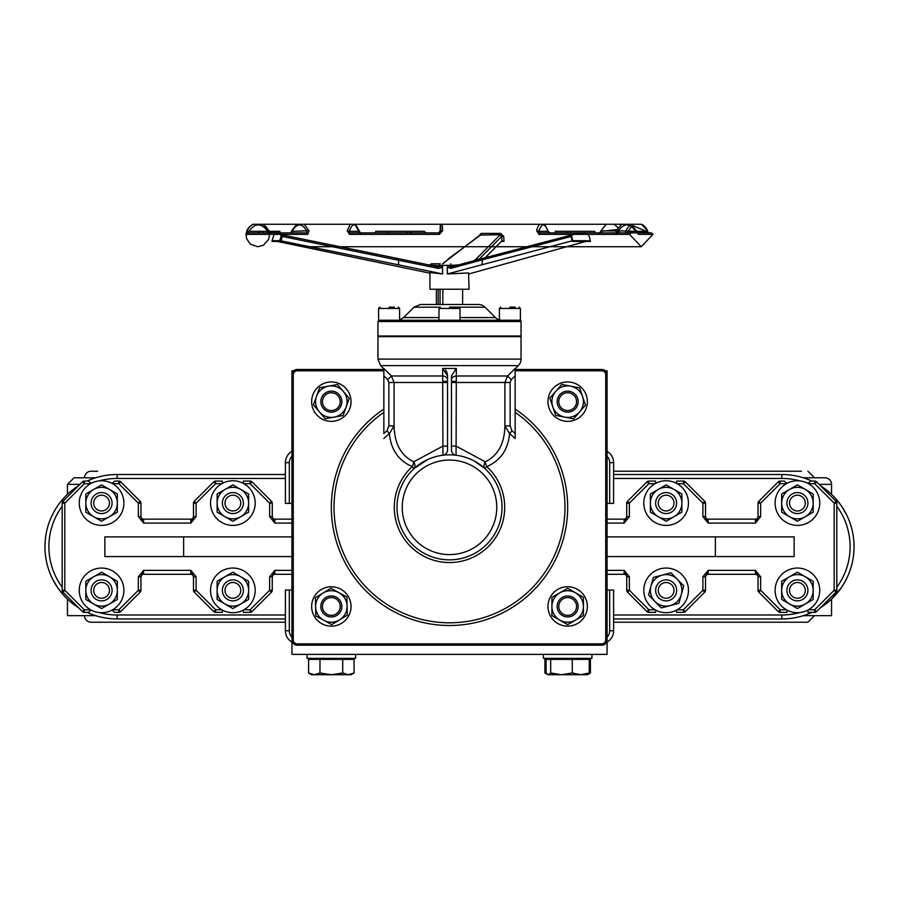 <?xml version="1.0" encoding="UTF-8"?>
<svg xmlns="http://www.w3.org/2000/svg" width="899" height="899" viewBox="0 0 899 899"><rect width="100%" height="100%" fill="white"/><g stroke="black" fill="none" stroke-linecap="round" stroke-linejoin="round"><path stroke-width="1.35" d="M112.083 503.08A10.507 10.507 0 0 0 101.576 492.573A10.507 10.507 0 0 0 91.08 503.08A10.507 10.507 0 0 0 101.576 513.576A10.507 10.507 0 0 0 112.083 503.08M112.083 590.373A10.507 10.507 0 0 0 101.576 579.866A10.507 10.507 0 0 0 91.08 590.373A10.507 10.507 0 0 0 101.576 600.88A10.507 10.507 0 0 0 112.083 590.373M807.92 503.08A10.507 10.507 0 0 0 797.424 492.573A10.507 10.507 0 0 0 786.917 503.08A10.507 10.507 0 0 0 797.424 513.576A10.507 10.507 0 0 0 807.92 503.08M807.92 590.373A10.507 10.507 0 0 0 797.424 579.866A10.507 10.507 0 0 0 786.917 590.373A10.507 10.507 0 0 0 797.424 600.88A10.507 10.507 0 0 0 807.92 590.373M243.371 590.373A10.507 10.507 0 0 0 232.875 579.866A10.507 10.507 0 0 0 222.368 590.373A10.507 10.507 0 0 0 232.875 600.88A10.507 10.507 0 0 0 243.371 590.373M243.371 503.08A10.507 10.507 0 0 0 232.875 492.573A10.507 10.507 0 0 0 222.368 503.08A10.507 10.507 0 0 0 232.875 513.576A10.507 10.507 0 0 0 243.371 503.08M676.632 590.373A10.507 10.507 0 0 0 666.125 579.866A10.507 10.507 0 0 0 655.629 590.373A10.507 10.507 0 0 0 666.125 600.88A10.507 10.507 0 0 0 676.632 590.373M676.632 503.08A10.507 10.507 0 0 0 666.125 492.573A10.507 10.507 0 0 0 655.629 503.08A10.507 10.507 0 0 0 666.125 513.576A10.507 10.507 0 0 0 676.632 503.08M607.05 503.395L613.612 503.395L613.612 462.693A13.125 13.125 0 0 0 607.05 451.332A13.125 13.125 0 0 1 613.612 462.693L613.612 482.246M289.321 503.395L289.321 462.693L285.388 462.693A13.125 13.125 0 0 1 291.95 451.332A13.125 13.125 0 0 0 285.388 462.693L285.388 503.395L291.95 503.395M87.079 612.365A72.212 72.212 0 0 0 117.162 618.939L285.388 618.939L285.388 590.047L285.388 630.75A13.125 13.125 0 0 0 291.95 642.122M613.612 611.196L613.612 590.047L613.612 630.75L613.612 590.047L609.679 590.047L609.679 630.75L613.612 630.75A13.125 13.125 0 0 1 607.05 642.122M674.003 503.08A7.877 7.877 0 0 1 662.192 509.902A7.877 7.877 0 0 1 662.192 496.259A7.877 7.877 0 0 1 674.003 503.08M674.003 590.373A7.877 7.877 0 0 1 662.192 597.194A7.877 7.877 0 0 1 662.192 583.552A7.877 7.877 0 0 1 674.003 590.373M240.752 503.08A7.877 7.877 0 0 1 228.93 509.902A7.877 7.877 0 0 1 228.93 496.259A7.877 7.877 0 0 1 240.752 503.08M240.752 590.373A7.877 7.877 0 0 1 228.93 597.194A7.877 7.877 0 0 1 228.93 583.552A7.877 7.877 0 0 1 240.752 590.373M805.302 590.373A7.877 7.877 0 0 1 793.48 597.194A7.877 7.877 0 0 1 793.48 583.552A7.877 7.877 0 0 1 805.302 590.373M805.302 503.08A7.877 7.877 0 0 1 793.48 509.902A7.877 7.877 0 0 1 793.48 496.259A7.877 7.877 0 0 1 805.302 503.08M109.453 590.373A7.877 7.877 0 0 1 97.643 597.194A7.877 7.877 0 0 1 97.643 583.552A7.877 7.877 0 0 1 109.453 590.373M109.453 503.08A7.877 7.877 0 0 1 97.643 509.902A7.877 7.877 0 0 1 97.643 496.259A7.877 7.877 0 0 1 109.453 503.08M243.371 610.061L243.371 612.365L250.158 612.365L250.158 609.747L252.023 611.601L271.487 592.138L269.633 590.272L272.262 590.272L272.262 576.787L269.633 576.787L269.633 590.272L250.158 609.747L243.955 609.747M655.629 483.381L655.629 481.077L648.842 481.077L648.842 483.707L646.977 481.853L627.513 501.316L629.367 503.17L626.738 503.17L626.738 516.655L624.12 523.094L629.367 516.655L626.738 516.655M222.368 483.381L222.368 481.077L215.58 481.077L215.58 483.707L213.715 481.853L194.251 501.316L196.106 503.17L193.487 503.17L193.487 516.655L190.858 523.094L196.106 516.655L193.487 516.532A2.63 2.63 0 0 1 190.858 519.15L143.593 519.15A2.63 2.63 0 0 1 140.963 516.532M807.92 610.061L807.92 612.365L814.719 612.365L814.719 609.747L816.573 611.601L836.036 592.138L834.182 590.272L836.812 590.272L836.812 503.17A2.63 2.63 0 0 0 836.036 501.316L816.573 481.853L814.719 483.707L814.719 481.077L810.55 481.077L807.943 483.392M676.632 610.061L676.632 612.365L683.42 612.365L683.42 609.747L685.285 611.601L704.749 592.138L702.894 590.272L705.513 590.272L705.513 576.787L708.142 570.359L702.894 576.787L705.513 576.787M243.955 483.707L250.158 483.707L269.633 503.17L271.487 501.316L252.023 481.853L250.158 483.707L250.158 481.077L243.371 481.077L243.371 483.381M291.95 519.15L274.88 519.15A2.63 2.63 0 0 1 272.262 516.532L269.633 516.655L274.88 523.094L272.262 516.655L272.262 503.17A2.63 2.63 0 0 0 271.487 501.316M252.023 481.853A2.63 2.63 0 0 0 250.158 481.077M194.251 501.316A2.63 2.63 0 0 0 193.487 503.17M215.58 481.077A2.63 2.63 0 0 0 213.715 481.853M627.513 501.316A2.63 2.63 0 0 0 626.738 503.17M648.842 481.077A2.63 2.63 0 0 0 646.977 481.853M626.738 516.532A2.63 2.63 0 0 1 624.12 519.15L607.05 519.15M677.217 483.707L683.42 483.707L702.894 503.17L704.749 501.316L685.285 481.853L683.42 483.707L683.42 481.077L676.632 481.077L676.632 483.381M705.513 516.655L702.894 516.655L708.142 523.094L705.513 516.655L705.513 503.17A2.63 2.63 0 0 0 704.749 501.316M685.285 481.853A2.63 2.63 0 0 0 683.42 481.077M705.513 516.532A2.63 2.63 0 0 0 708.142 519.15L755.407 519.15A2.63 2.63 0 0 0 758.037 516.532A2.63 2.63 0 0 1 755.407 519.15L755.407 523.094L760.655 516.655L758.037 516.655L755.407 523.094L708.142 523.094L708.142 519.15M704.749 592.138A2.63 2.63 0 0 0 705.513 590.272M683.42 612.365A2.63 2.63 0 0 0 685.285 611.601M705.513 576.922A2.63 2.63 0 0 1 708.142 574.292L755.407 574.292A2.63 2.63 0 0 1 758.037 576.922M655.045 609.747L648.842 609.747L629.367 590.272L627.513 592.138L646.977 611.601L648.842 609.747L648.842 612.365L655.629 612.365L655.629 610.061M626.738 576.787L629.367 576.787L624.12 570.359L626.738 576.787L626.738 590.272A2.63 2.63 0 0 0 627.513 592.138M646.977 611.601A2.63 2.63 0 0 0 648.842 612.365M626.738 576.922A2.63 2.63 0 0 0 624.12 574.292L607.05 574.292M221.783 609.747L215.58 609.747L196.106 590.272L194.251 592.138L213.715 611.601L215.58 609.747L215.58 612.365L222.368 612.365L222.368 610.061M140.963 576.922A2.63 2.63 0 0 1 143.593 574.292L190.858 574.292A2.63 2.63 0 0 1 193.487 576.922L196.106 576.787L190.858 570.359L193.487 576.787L193.487 590.272A2.63 2.63 0 0 0 194.251 592.138M213.715 611.601A2.63 2.63 0 0 0 215.58 612.365M291.95 574.292L274.88 574.292A2.63 2.63 0 0 0 272.262 576.922L274.88 570.359L269.633 576.787M250.158 612.365A2.63 2.63 0 0 0 252.023 611.601M271.487 592.138A2.63 2.63 0 0 0 272.262 590.272M140.963 590.272L140.963 576.787L138.345 576.787L138.345 590.272L140.963 590.272A2.63 2.63 0 0 1 140.199 592.138L138.345 590.272L118.87 609.747L120.724 611.601L140.199 592.138M140.963 576.787L143.593 570.359L138.345 576.787M112.667 609.747L118.87 609.747L118.87 612.365L114.712 612.365L112.105 610.061M118.87 612.365A2.63 2.63 0 0 0 120.724 611.601M112.105 483.392L114.712 481.077L118.87 481.077L118.87 483.707L138.345 503.17L140.199 501.316L120.724 481.853L118.87 483.707L112.667 483.707M140.963 516.655L138.345 516.655L143.593 523.094L140.963 516.655L140.963 503.17A2.63 2.63 0 0 0 140.199 501.316M120.724 481.853A2.63 2.63 0 0 0 118.87 481.077M91.057 610.061L88.45 612.365L84.281 612.365L84.281 609.747L64.818 590.272L62.964 592.138L82.427 611.601L84.281 609.747L90.496 609.747M91.057 483.392L88.45 481.077L84.281 481.077L84.281 483.707L82.427 481.853L62.964 501.316A2.63 2.63 0 0 0 62.188 503.17L62.188 590.272A2.63 2.63 0 0 0 62.964 592.138M62.964 501.316L64.818 503.17L62.188 503.17M84.281 481.077A2.63 2.63 0 0 0 82.427 481.853M82.427 611.601A2.63 2.63 0 0 0 84.281 612.365M786.333 609.747L780.13 609.747L760.655 590.272L758.801 592.138L778.276 611.601L780.13 609.747L780.13 612.365L786.917 612.365L786.917 610.061M758.037 576.787L760.655 576.787L755.407 570.359L758.037 576.787L758.037 590.272A2.63 2.63 0 0 0 758.801 592.138M778.276 611.601A2.63 2.63 0 0 0 780.13 612.365M786.895 483.392L784.288 481.077L780.13 481.077L780.13 483.707L778.276 481.853L758.801 501.316A2.63 2.63 0 0 0 758.037 503.17L758.037 516.655M758.801 501.316L760.655 503.17L758.037 503.17M780.13 481.077A2.63 2.63 0 0 0 778.276 481.853M808.504 483.707L814.719 483.707L834.182 503.17L836.036 501.316M814.719 612.365A2.63 2.63 0 0 0 816.573 611.601M836.036 592.138A2.63 2.63 0 0 0 836.812 590.272M816.573 481.853A2.63 2.63 0 0 0 814.719 481.077M831.553 599.094L831.553 615.658L803.358 615.658M95.642 615.658L67.447 615.658L67.447 599.094M67.447 494.36L67.447 484.359L79.91 484.359M291.95 637.177A9.192 9.192 0 0 1 289.321 630.75L289.321 590.047L285.388 590.047L285.388 611.196M289.321 590.047L291.95 590.047M607.05 590.047L609.679 590.047M845.408 580.979L841.97 586.71M841.172 587.89L831.867 598.801M842.026 506.822L846.858 515.307M835.553 498.462L841.093 505.452M613.612 478.448L781.838 478.448L781.838 474.515A72.212 72.212 0 0 1 811.921 481.077A72.212 72.212 0 0 0 781.838 474.515L613.612 474.515M820.382 607.78A72.212 72.212 0 0 0 820.382 485.662A72.212 72.212 0 0 1 831.867 494.652M52.142 515.307L55.12 509.778M55.423 509.261L58.154 505.103M60.862 501.507L64.267 497.563M56.974 586.62L52.142 578.147M63.447 594.981L57.907 587.991M285.388 474.515L117.162 474.515A72.212 72.212 0 0 0 87.079 481.077M78.618 485.662A72.212 72.212 0 0 0 78.618 607.78M613.612 618.939L781.838 618.939A72.212 72.212 0 0 0 811.921 612.365M84.506 615.658A6.563 6.563 0 0 0 91.08 622.22L285.388 622.22M613.612 622.22L807.92 622.22L814.494 615.658M84.506 477.796A6.563 6.563 0 0 1 91.08 471.233L97.643 471.233M801.357 471.233L613.612 471.233L801.357 471.233M819.09 484.359L831.553 484.359A6.563 6.563 0 0 0 824.99 477.796L803.358 477.796M95.642 477.796L74.01 477.796L67.447 484.359M289.321 630.75L285.388 630.75L285.388 618.939M607.05 556.571L794.143 556.571L794.143 536.883L607.05 536.883M291.95 536.883L104.857 536.883L104.857 556.571L291.95 556.571M291.95 449.567L291.95 370.793L293.726 370.793M605.274 370.793L607.05 370.793L607.05 432.498M607.05 637.312L607.05 654.382L291.95 654.382L291.95 575.607M591.947 658.326L591.947 654.382L591.947 658.326L543.378 658.326L543.378 654.382M355.622 654.382L355.622 658.326L307.053 658.326L307.053 654.382M314.279 674.733L319.965 672.98L331.338 674.733L311.65 674.733L308.593 672.98L314.279 674.733M342.71 672.98L348.396 674.733L331.338 674.733L342.71 672.98L342.71 659.372L354.082 659.372L354.082 672.98L348.396 674.733L351.037 674.733L354.082 672.98M319.965 672.98L319.965 659.372L308.593 659.372L308.593 672.98M319.965 659.372L342.71 659.372M351.037 658.326L351.037 659.372M561.47 674.733L572.27 672.98L580.754 674.733L548.379 674.733L550.682 672.98L561.47 674.733M588.463 673.935L590.407 672.98L587.35 674.733L580.754 674.733L589.25 672.98L586.946 674.733M548.379 674.733L546.075 672.98L546.075 659.372L550.682 659.372L550.682 672.98M550.682 659.372L572.27 659.372L572.27 672.98M572.27 659.372L589.25 659.372L589.25 672.98M546.075 659.372L544.918 659.372L544.918 672.98L546.862 673.935M589.25 659.372L590.407 659.372L590.407 672.98M587.35 658.326L587.35 659.372L587.35 658.326M297.198 369.478L383.851 369.478L297.198 369.478A5.248 5.248 0 0 0 291.95 374.737A5.248 5.248 0 0 1 297.198 369.478L297.198 370.793L383.851 370.793M515.149 369.478L601.802 369.478L515.149 369.478M605.735 374.737L605.735 639.942A3.933 3.933 0 0 1 601.802 643.875L297.198 643.875A3.933 3.933 0 0 1 293.265 639.942L293.265 374.737L291.95 374.737L291.95 639.942A5.248 5.248 0 0 0 297.198 645.19L601.802 645.19A5.248 5.248 0 0 0 607.05 639.942L607.05 374.737A5.248 5.248 0 0 0 601.802 369.478L601.802 370.793A3.933 3.933 0 0 1 605.735 374.737L607.05 374.737A5.248 5.248 0 0 0 601.802 369.478M438.195 304.491L438.195 289.231M440.072 304.491L440.072 289.231M521.049 321.561A1.315 1.315 0 0 0 519.746 320.246L379.254 320.246L377.951 321.561L521.049 321.561L521.049 336.001L377.951 336.001L377.951 321.561M445.488 369.995L446.769 372.017M447.095 372.916L447.533 375.861L442.668 368.466L442.937 455.231A5.248 5.248 0 0 0 447.533 450.017L447.533 375.861M447.533 381.345L442.937 381.345M377.951 359.106L377.951 336.664L521.049 336.664L521.049 359.106L377.951 359.106L380.637 365.612L383.851 368.826M447.533 379.693A5.248 3.731 0 0 0 442.713 375.984L391.402 375.984L383.851 368.466L383.851 433.498A98.8 98.8 0 0 1 387.042 430.778L389.391 433.655L394.088 425.901L394.088 382.48L391.402 375.984L387.716 379.693L388.874 382.48L447.533 382.48M442.668 368.466L456.332 368.466L451.467 375.861L451.467 450.017A5.248 5.248 0 0 0 456.063 455.231L456.332 368.466M515.149 375.861L515.149 433.498A98.8 98.8 0 0 0 511.958 430.778L510.126 425.901L510.126 382.48L511.284 379.693L515.149 375.861L515.149 368.466L507.598 375.984L504.912 382.48L504.912 425.901L509.609 433.655A95.092 95.092 0 0 1 515.149 438.543L515.149 433.498L515.149 438.543M388.874 382.48L388.874 425.901L394.088 425.901C394.492 443.679 401.044 455.647 413.731 461.816A9.192 5.81 -77.8 0 1 412.236 466.603L414.046 468.593L427.385 459.704M447.533 446.106L442.904 446.106L413.731 461.816A9.192 4.821 47.5 0 1 414.046 468.593M451.467 379.693A5.248 3.731 180 0 1 456.287 375.984L507.598 375.984L511.284 379.693M451.467 446.106L456.096 446.106L485.269 461.816A9.192 4.821 -47.5 0 0 484.954 468.593L486.764 466.603A9.192 5.81 77.8 0 1 485.269 461.816C497.956 455.647 504.508 443.679 504.912 425.901L510.126 425.901M451.467 381.345L456.063 381.345M511.958 430.778L509.609 433.655C508.07 449.702 500.451 460.681 486.764 466.603A55.21 55.21 0 0 1 489.112 545.794A55.21 55.21 0 0 1 409.888 545.794A55.21 55.21 0 0 1 412.236 466.603C398.549 460.681 390.93 449.702 389.391 433.655A95.092 95.092 0 0 0 383.851 438.543M502.013 507.339A52.513 52.513 0 0 0 449.5 454.815A52.513 52.513 0 0 0 396.987 507.339A52.513 52.513 0 0 0 449.5 559.852A52.513 52.513 0 0 0 502.013 507.339M465.086 457.186L467.705 458.074M474.503 461.153L484.954 468.593M521.049 359.106A9.192 9.192 0 0 1 518.363 365.612L380.637 365.612M501.889 320.246A9.192 9.192 0 0 1 495.383 317.561L460.007 317.561M438.993 317.561L403.617 317.561L413.989 307.188L439.903 307.188M459.097 307.188L485.011 307.188A9.192 9.192 0 0 0 478.515 304.491L420.485 304.491L413.989 307.188M383.851 409.09A118.162 118.162 0 0 0 360.656 585.249A118.162 118.162 0 0 0 538.344 585.249A118.162 118.162 0 0 0 515.149 409.09A118.162 118.162 0 0 1 538.344 585.249A118.162 118.162 0 0 1 360.656 585.249A118.162 118.162 0 0 1 383.851 409.09A118.162 118.162 0 0 0 360.656 585.249A118.162 118.162 0 0 0 538.344 585.249A118.162 118.162 0 0 0 515.149 409.09M401.1 336.001L401.1 336.664M497.9 336.664L497.9 336.001M442.836 304.491L442.836 289.231M438.195 263.789L440.072 263.789M267.644 231.313L267.644 232.875L259.474 232.875L259.474 231.313L267.733 231.313L269.936 233.841L269.082 230.751L262.913 224.267L630.66 224.267L252.967 224.267L262.913 224.267L269.082 230.74L267.733 231.313C261.429 222.817 255.125 222.817 248.821 231.313L247.247 230.74A11.743 11.709 90 0 1 253.406 224.267M632.997 225.728L646.392 231.313L647.494 230.74A11.743 11.485 90 0 0 641.459 224.267L606.162 224.267L600.847 230.829L606.263 224.267L614.219 224.267L617.838 227.571M358.105 230.74L361.184 234.358L439.499 234.358L442.566 230.74A1.562 0.562 -1 0 0 440.948 231.313L438.465 232.875L440.061 231.279A1.562 0.562 1 0 0 440.061 231.279A1.562 0.562 1 0 0 440.061 231.313C440.353 222.817 440.656 222.817 440.948 231.313L439.42 232.875L360.42 232.875L355.431 224.267L296.782 224.267L355.026 224.267L358.723 231.313C355.577 222.817 352.419 222.817 349.273 231.313L347.183 230.74L350.262 224.267M271.442 232.875L271.442 231.313L270.149 231.313L270.149 232.875L273.981 232.875L273.981 231.313L276.319 231.313L276.319 232.875L276.903 231.313L277.431 232.875L290.613 232.875L296.625 224.267L291.591 230.852L292.108 231.313C297.052 222.817 301.997 222.817 306.952 231.313L306.503 232.875L269.722 232.875L269.97 231.313L269.284 231.313M441.847 224.267L539.67 224.267A11.743 5.731 90 0 0 536.658 230.74L538.726 231.313C541.816 222.817 544.918 222.817 548.008 231.313L544.76 224.267L440.577 224.267L440.061 231.279M641.459 224.267L647.538 230.751L648.482 233.425M630.66 224.267L636.492 230.785L630.705 224.267L632.121 224.267A11.743 11.485 90 0 0 631.401 224.626M630.109 225.447A11.743 11.485 90 0 0 626.086 230.74L627.828 231.313L631.84 226.368M599.88 232.875L539.76 232.875L538.726 231.313L548.008 231.313L549.705 232.875L547.907 230.807M636.368 230.74L638.29 234.358L652.977 234.358L641.257 246.731L302.66 246.731M269.082 230.74L270.082 234.358L246.708 234.358L247.247 230.74M291.827 231.144L291.287 232.504M358.24 231.313L349.273 231.313L350.295 232.875L360.42 232.875A1.562 0.764 90 0 1 361.184 234.358L349.531 234.358L347.183 230.74M618.917 229.526L619.546 232.875M648.213 232.875L647.494 230.74M626.086 230.74L625.625 232.875M566.853 246.731L641.257 246.731L629.536 234.358L598.745 234.358L601.116 230.74M536.658 230.74L538.984 234.358L571.73 234.358M280.982 234.358L307.728 234.358L309.054 230.74L304.233 224.267M635.571 232.875L618.04 232.875L636.84 232.875L635.571 232.875L635.615 231.313L637.492 233.111L636.492 230.785L635.615 231.313C629.772 222.817 623.928 222.817 618.074 231.313L618.04 232.875A1.562 1.45 90 0 0 616.59 234.358L616.13 230.74L621.838 224.267M485.213 257.698L501.934 240.853L504.024 241.426L501.395 241.393M504.024 241.426L503.687 236.28L500.631 233.403L481.223 233.403L478.077 236.561M280.241 240.696L273.408 240.696L271.914 241.426L279.42 241.426L280.443 240.73L398.617 264.868L398.504 258.665L281.331 234.74M271.914 241.426L274.352 233.403L280.083 233.403L281.23 236.28L280.05 240.718M281.039 240.853L282.286 236.448L438.33 268.385L438.173 266.857L442.229 265.834L442.746 273.97L429.936 272.588L429.936 289.231L469.064 289.231L468.536 272.936L447.309 273.97L572.494 240.73L572.562 241.426L590.486 241.426L588.249 240.718L572.685 240.718M572.562 241.426L571.146 236.28L573.506 233.403L587.193 233.403L589.205 236.28L590.486 241.426M478.347 259.541L476.807 258.361L474.076 260.699M442.51 263.789L480.066 235.077L500.271 234.729L500.631 233.403M481.223 233.403L481.021 234.729L448.151 258.957M476.807 258.361L500.271 234.729L501.687 236.459L501.934 240.853M503.687 236.28L501.687 236.459L478.909 259.384M279.544 241.078L281.129 236.291L280.814 234.504L282.286 236.448L281.23 236.28M280.083 233.403A1.562 1.472 91.9 0 0 280.87 234.594M279.42 241.426L280.443 240.73M281.286 234.729L438.218 266.868M442.746 273.97L398.617 264.868M451.264 266.902L451.332 266.879A1.562 1.056 -105.2 0 1 451.523 266.857L447.859 265.834L447.309 267.194L450.669 268.385A1.562 1.056 -105.2 0 1 451.332 266.879L482.617 258.384L481.976 264.553M571.326 235.055L482.628 258.384L571.314 235.077M571.146 236.28L572.663 234.729A1.562 1.079 -90.9 0 0 573.506 233.403M572.303 234.819L571.123 236.459L572.09 240.853M572.708 240.763L571.652 236.325L481.976 259.901M572.596 240.696L588.339 240.73M469.064 273.892L585.968 241.37M450.781 263.789L450.893 265.362L458.524 264.924M429.857 264.89L431.351 263.789L440.308 263.789A1.562 0.798 90 0 0 439.51 265.362L450.893 265.362L447.859 265.834M431.351 263.789L433.307 263.789M429.767 265.115L442.229 265.834M447.309 273.97L447.309 267.194M375.636 232.875L375.636 231.313L387.064 231.313L387.064 232.875L407.371 232.875L407.371 231.313L409.922 231.313L411.675 232.875M409.922 231.313L424.171 231.313L425.98 232.875M290.613 232.875L292.108 231.313L309.054 230.74M267.733 231.313L248.821 231.313L248.259 232.875L258.732 232.875L258.732 231.313M280.555 234.358L270.082 234.358A1.562 1.562 90 0 0 268.531 232.875L248.259 232.875A1.562 1.562 90 0 0 246.708 234.358M269.408 232.875L269.97 232.875M360.42 232.875L358.723 231.313M358.926 232.875L350.295 232.875A1.562 0.764 90 0 0 349.531 234.358M632.649 232.875L632.649 231.313L635.571 231.313L616.13 230.74M646.246 232.875L646.246 231.313L645.92 232.875L645.92 231.313L647.381 232.875L651.415 232.875L637.346 232.875M630.244 231.313L630.244 232.875L627.502 232.875L627.828 231.313L632.649 231.313M643.65 231.313L643.65 232.875L643.65 231.313L642.347 231.313M643.976 232.875L645.055 232.875L645.055 231.313L643.178 231.313M642.392 232.875L637.885 232.875L637.885 231.313L642.392 231.313L642.392 232.875M616.59 229.627L601.476 231.313L599.813 232.931L600.847 230.829L617.175 230.987M619.377 230.74L618.197 230.964M617.669 231.155L616.984 232.875L600.285 232.875M645.246 231.313L645.92 231.313M271.88 232.875L271.88 231.313L273.981 231.313M387.064 231.313L407.371 231.313M594.846 232.875L594.846 231.313L584.384 231.313L584.384 232.875M570.281 232.875L570.281 231.313L584.384 231.313M567.134 232.875L567.134 231.313L570.281 231.313M555.279 232.875L555.279 231.313L567.134 231.313M279.308 232.875L279.308 231.313L279.949 231.313L279.949 232.875M277.431 231.313L279.308 231.313M276.319 231.313L276.903 231.313M645.864 232.875L645.864 231.313L645.763 232.875M645.089 232.875L645.089 231.313L645.763 231.313M640.965 232.875L640.965 231.313M639.695 232.875L639.695 231.313M636.829 231.706L637.885 231.313M631.514 232.875L631.514 231.313M429.936 273.184L276.903 241.359M558.773 606.465A8.889 8.889 0 0 1 572.112 598.756A8.889 8.889 0 0 1 572.112 614.163A8.889 8.889 0 0 1 558.773 606.465M557.155 606.465A10.507 10.507 0 0 0 567.662 616.961A10.507 10.507 0 0 0 578.169 606.465A10.507 10.507 0 0 0 567.662 595.958A10.507 10.507 0 0 0 557.155 606.465M322.449 606.465A8.889 8.889 0 0 1 335.788 598.756A8.889 8.889 0 0 1 335.788 614.163A8.889 8.889 0 0 1 322.449 606.465M320.831 606.465A10.507 10.507 0 0 0 331.338 616.961A10.507 10.507 0 0 0 341.845 606.465A10.507 10.507 0 0 0 331.338 595.958A10.507 10.507 0 0 0 320.831 606.465M566.775 410.495A8.889 8.889 0 0 1 560.437 396.459A8.889 8.889 0 0 1 575.765 397.987A8.889 8.889 0 0 1 566.775 410.495M566.617 412.102A10.507 10.507 0 0 0 578.113 402.696A10.507 10.507 0 0 0 568.707 391.2A10.507 10.507 0 0 0 557.211 400.606A10.507 10.507 0 0 0 566.617 412.102M322.449 401.651A8.889 8.889 0 0 1 335.788 393.942A8.889 8.889 0 0 1 335.788 409.348A8.889 8.889 0 0 1 322.449 401.651M320.831 401.651A10.507 10.507 0 0 0 331.338 412.147A10.507 10.507 0 0 0 341.845 401.651A10.507 10.507 0 0 0 331.338 391.144A10.507 10.507 0 0 0 320.831 401.651M345.89 414.922A19.688 19.688 0 0 1 312.571 407.607A19.688 19.688 0 0 1 335.552 382.412A19.688 19.688 0 0 1 345.89 414.922M311.65 606.465A19.688 19.688 0 0 1 341.182 589.407A19.688 19.688 0 0 1 341.182 623.513A19.688 19.688 0 0 1 311.65 606.465M547.963 606.465A19.688 19.688 0 0 1 577.506 589.407A19.688 19.688 0 0 1 577.506 623.513A19.688 19.688 0 0 1 547.963 606.465M547.963 401.651A19.688 19.688 0 0 1 577.506 384.592A19.688 19.688 0 0 1 577.506 418.698A19.688 19.688 0 0 1 547.963 401.651M583.417 606.465L583.417 615.557L575.54 620.108A15.755 15.755 0 0 0 575.54 592.823L583.417 597.363L583.417 606.465M567.662 624.659L559.785 620.108A15.755 15.755 0 0 0 575.54 620.108L567.662 624.659M551.907 615.557L551.907 606.465A15.755 15.755 0 0 0 559.785 620.108L551.907 615.557M559.785 592.823L567.662 588.272L575.54 592.823A15.755 15.755 0 0 0 551.907 606.465L551.907 597.363L559.785 592.823M323.168 592.992L330.956 588.272L338.923 592.655A15.755 15.755 0 0 0 315.583 606.791L315.392 597.7L323.168 592.992M346.902 597.037L347.093 606.128A15.755 15.755 0 0 0 338.923 592.655L346.902 597.037M347.284 615.219L339.507 619.939A15.755 15.755 0 0 0 347.093 606.128L347.284 615.219M323.752 620.265L315.785 615.894L315.583 606.791A15.755 15.755 0 0 0 339.507 619.939L331.72 624.648L323.752 620.265M555.807 391.279L561.785 384.435L570.708 386.188A15.755 15.755 0 0 0 552.75 406.73L549.817 398.122L555.807 391.279M579.641 387.952L582.574 396.56A15.755 15.755 0 0 0 570.708 386.188L579.641 387.952M585.507 405.168L579.518 412.023A15.755 15.755 0 0 0 582.574 396.56L585.507 405.168M564.617 417.102L555.683 415.349L552.75 406.73A15.755 15.755 0 0 0 579.518 412.023L573.54 418.867L564.617 417.102M346.171 406.955L343.115 415.518L334.158 417.147A15.755 15.755 0 0 0 343.351 391.458L349.239 398.392L346.171 406.955M325.213 418.777L319.325 411.843A15.755 15.755 0 0 0 334.158 417.147L325.213 418.777M313.436 404.91L316.504 396.347A15.755 15.755 0 0 0 319.325 411.843L313.436 404.91M328.517 386.143L337.462 384.514L343.351 391.458A15.755 15.755 0 0 0 316.504 396.347L319.572 387.772L328.517 386.143M442.937 336.664L442.937 336.001M460.007 308.436L460.007 320.246L438.993 320.246L438.993 308.436L460.007 308.436L458.692 307.121L449.5 307.121M454.748 307.121L458.692 307.121M509.89 307.121L515.149 307.121M499.394 319.898L499.394 308.436L520.397 308.436L519.083 307.121M382.547 336.664L382.547 336.001M389.11 307.121L394.358 307.121M378.603 320.246L378.603 308.436L399.606 308.436L398.302 307.121M79.258 503.08A22.318 22.318 0 0 1 112.735 483.752A22.318 22.318 0 0 1 112.735 522.409A22.318 22.318 0 0 1 79.258 503.08M79.258 590.373A22.318 22.318 0 0 1 112.735 571.045A22.318 22.318 0 0 1 112.735 609.702A22.318 22.318 0 0 1 79.258 590.373M210.546 590.373A22.318 22.318 0 0 1 244.034 571.045A22.318 22.318 0 0 1 244.034 609.702A22.318 22.318 0 0 1 210.546 590.373M210.546 503.08A22.318 22.318 0 0 1 244.034 483.752A22.318 22.318 0 0 1 244.034 522.409A22.318 22.318 0 0 1 210.546 503.08M643.808 503.08A22.318 22.318 0 0 1 677.295 483.752A22.318 22.318 0 0 1 677.295 522.409A22.318 22.318 0 0 1 643.808 503.08M775.107 503.08A22.318 22.318 0 0 1 808.583 483.752A22.318 22.318 0 0 1 808.583 522.409A22.318 22.318 0 0 1 775.107 503.08M775.107 590.373A22.318 22.318 0 0 1 808.583 571.045A22.318 22.318 0 0 1 808.583 609.702A22.318 22.318 0 0 1 775.107 590.373M643.808 590.373A22.318 22.318 0 0 1 677.295 571.045A22.318 22.318 0 0 1 677.295 609.702A22.318 22.318 0 0 1 643.808 590.373M813.179 590.373L813.179 599.464L805.302 604.016A15.755 15.755 0 0 0 805.302 576.731L813.179 581.271L813.179 590.373M797.424 608.567L789.547 604.016A15.755 15.755 0 0 0 805.302 604.016L797.424 608.567M781.669 599.464L781.669 590.373A15.755 15.755 0 0 0 789.547 604.016L781.669 599.464M789.547 576.731L797.424 572.18L805.302 576.731A15.755 15.755 0 0 0 781.669 590.373L781.669 581.271L789.547 576.731M654.91 601.431L648.527 594.947L650.943 586.182A15.755 15.755 0 0 0 670.092 605.623L661.293 607.904L654.91 601.431M653.359 577.416L662.17 575.124A15.755 15.755 0 0 0 650.943 586.182L653.359 577.416M670.969 572.832L677.352 579.316A15.755 15.755 0 0 0 662.17 575.124L670.969 572.832M681.318 594.565L678.891 603.33L670.092 605.623A15.755 15.755 0 0 0 677.352 579.316L683.734 585.8L681.318 594.565M681.88 503.08L681.88 512.172L674.003 516.723A15.755 15.755 0 0 0 674.003 489.438L681.88 493.978L681.88 503.08M666.125 521.274L658.248 516.723A15.755 15.755 0 0 0 674.003 516.723L666.125 521.274M650.37 512.172L650.37 503.08A15.755 15.755 0 0 0 658.248 516.723L650.37 512.172M658.248 489.438L666.125 484.887L674.003 489.438A15.755 15.755 0 0 0 650.37 503.08L650.37 493.978L658.248 489.438M813.179 503.08L813.179 512.172L805.302 516.723A15.755 15.755 0 0 0 805.302 489.438L813.179 493.978L813.179 503.08M797.424 521.274L789.547 516.723A15.755 15.755 0 0 0 805.302 516.723L797.424 521.274M781.669 512.172L781.669 503.08A15.755 15.755 0 0 0 789.547 516.723L781.669 512.172M789.547 489.438L797.424 484.887L805.302 489.438A15.755 15.755 0 0 0 781.669 503.08L781.669 493.978L789.547 489.438M248.63 503.08L248.63 512.172L240.752 516.723A15.755 15.755 0 0 0 240.752 489.438L248.63 493.978L248.63 503.08M232.875 521.274L224.997 516.723A15.755 15.755 0 0 0 240.752 516.723L232.875 521.274M217.12 512.172L217.12 503.08A15.755 15.755 0 0 0 224.997 516.723L217.12 512.172M224.997 489.438L232.875 484.887L240.752 489.438A15.755 15.755 0 0 0 217.12 503.08L217.12 493.978L224.997 489.438M117.331 503.08L117.331 512.172L109.453 516.723A15.755 15.755 0 0 0 109.453 489.438L117.331 493.978L117.331 503.08M101.576 521.274L93.698 516.723A15.755 15.755 0 0 0 109.453 516.723L101.576 521.274M85.821 512.172L85.821 503.08A15.755 15.755 0 0 0 93.698 516.723L85.821 512.172M93.698 489.438L101.576 484.887L109.453 489.438A15.755 15.755 0 0 0 85.821 503.08L85.821 493.978L93.698 489.438M117.331 590.373L117.331 599.464L109.453 604.016A15.755 15.755 0 0 0 109.453 576.731L117.331 581.271L117.331 590.373M101.576 608.567L93.698 604.016A15.755 15.755 0 0 0 109.453 604.016L101.576 608.567M85.821 599.464L85.821 590.373A15.755 15.755 0 0 0 93.698 604.016L85.821 599.464M93.698 576.731L101.576 572.18L109.453 576.731A15.755 15.755 0 0 0 85.821 590.373L85.821 581.271L93.698 576.731M248.63 590.373L248.63 599.464L240.752 604.016A15.755 15.755 0 0 0 240.752 576.731L248.63 581.271L248.63 590.373M232.875 608.567L224.997 604.016A15.755 15.755 0 0 0 240.752 604.016L232.875 608.567M217.12 599.464L217.12 590.373A15.755 15.755 0 0 0 224.997 604.016L217.12 599.464M224.997 576.731L232.875 572.18L240.752 576.731A15.755 15.755 0 0 0 217.12 590.373L217.12 581.271L224.997 576.731M285.388 614.995L117.162 614.995A68.268 68.268 0 0 1 99.036 612.545M799.964 612.545A68.268 68.268 0 0 1 781.838 614.995L613.612 614.995M781.838 478.448A68.268 68.268 0 0 1 799.964 480.898M836.812 506.238A68.268 68.268 0 0 1 836.812 587.216M99.036 480.898A68.268 68.268 0 0 1 117.162 478.448L285.388 478.448M62.188 587.216A68.268 68.268 0 0 1 62.188 506.238M272.262 503.17L269.633 503.17L269.633 516.655M291.95 523.094L274.88 523.094L274.88 519.15M196.106 516.655L196.106 503.17L215.58 483.707L221.783 483.707M190.858 519.15L190.858 523.094L143.593 523.094L143.593 519.15M629.367 516.655L629.367 503.17L648.842 483.707L655.045 483.707M624.12 519.15L624.12 523.094L607.05 523.094M705.513 503.17L702.894 503.17L702.894 516.655M702.894 576.787L702.894 590.272L683.42 609.747L677.217 609.747M708.142 574.292L708.142 570.359L755.407 570.359L755.407 574.292M626.738 590.272L629.367 590.272L629.367 576.787M607.05 570.359L624.12 570.359L624.12 574.292M193.487 590.272L196.106 590.272L196.106 576.787M143.593 574.292L143.593 570.359L190.858 570.359L190.858 574.292M274.88 574.292L274.88 570.359L291.95 570.359M140.963 503.17L138.345 503.17L138.345 516.655M62.188 590.272L64.818 590.272L64.818 503.17L84.281 483.707L90.496 483.707M758.037 590.272L760.655 590.272L760.655 576.787M760.655 516.655L760.655 503.17L780.13 483.707L786.333 483.707M836.812 503.17L834.182 503.17L834.182 590.272L814.719 609.747L808.504 609.747M609.679 630.75A9.192 9.192 0 0 1 607.05 637.177M613.612 462.693L609.679 462.693L609.679 503.395M607.05 456.265A9.192 9.192 0 0 1 609.679 462.693M289.321 462.693A9.192 9.192 0 0 1 291.95 456.265M117.162 474.515L117.162 478.448M117.162 618.939L117.162 614.995M781.838 618.939L781.838 614.995M715.368 536.883L715.368 556.571M183.632 556.571L183.632 536.883M601.802 643.875L601.802 645.19A5.248 5.248 0 0 0 607.05 639.942L605.735 639.942M297.198 643.875L297.198 645.19M293.265 639.942L291.95 639.942M293.265 374.737A3.933 3.933 0 0 1 297.198 370.793M515.149 370.793L601.802 370.793M383.851 375.861L387.716 379.693M388.874 425.901L387.042 430.778M451.467 382.48L510.126 382.48M496.765 507.339A47.265 47.265 0 0 1 425.868 548.266A47.265 47.265 0 0 1 425.868 466.401A47.265 47.265 0 0 1 496.765 507.339M515.149 412.338A115.465 115.465 0 0 1 535.916 583.923A115.465 115.465 0 0 1 363.084 583.923A115.465 115.465 0 0 1 383.851 412.338M573.169 234.358L598.745 234.358A1.562 1.292 -90 0 1 600.049 232.875M442.566 230.74L442.286 224.267M443.05 263.789L449.028 258.665M438.173 266.857L398.527 258.676M438.33 268.385L442.746 267.194M482.448 258.451L451.523 266.857M450.669 268.385L481.976 259.89M273.847 240.73L279.758 240.707M307.728 234.358A1.562 1.236 -90 0 0 306.503 232.875M439.499 234.358L439.42 232.875M636.84 232.875A1.562 1.45 90 0 1 638.29 234.358M539.76 232.875A1.562 0.775 90 0 0 538.984 234.358M263.227 232.875L263.227 231.313M831.553 484.359L831.553 494.36M814.494 477.796L807.92 471.233M311.65 659.372L311.65 658.326M547.963 659.372L547.963 658.326M547.547 674.497L544.918 672.98M515.149 368.826L518.363 365.612M403.617 317.561L399.606 319.898L399.606 308.436M485.011 307.188L495.383 317.561M462.625 304.491L462.625 289.231M436.375 304.491L436.375 289.231M252.967 224.267L249.54 226.582L247.135 229.953L246.023 234.257L246.584 238.662L250.349 244.112L257.743 246.731L263.542 245.202L268.677 239.269L269.475 234.572L268.475 230.234L265.935 226.582L262.508 224.267M340.058 246.731L464.491 246.731M496.102 246.731L526.915 246.731M629.536 234.358L631.098 232.875M652.977 234.358L651.415 232.875M456.063 336.001L456.063 336.664M438.993 308.436L440.308 307.121M516.453 336.001L516.453 336.664M499.394 308.436L500.698 307.121M520.397 308.436L520.397 320.246M378.603 308.436L379.917 307.121"/></g></svg>
